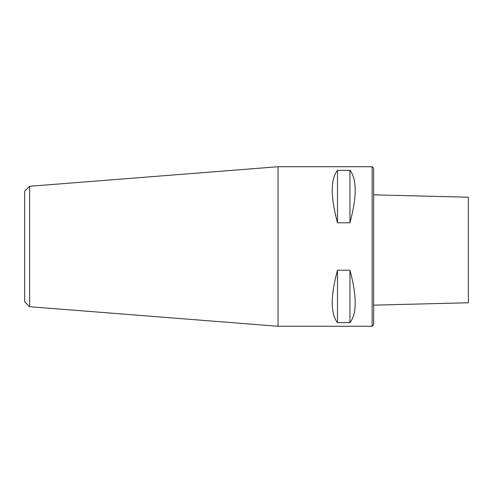 <?xml version="1.0" encoding="UTF-8"?>
<svg xmlns="http://www.w3.org/2000/svg" width="493" height="493" viewBox="0 0 493 493"><rect width="100%" height="100%" fill="white"/><g stroke="black" fill="none" stroke-linecap="round" stroke-linejoin="round"><path stroke-width="0.74" d="M372.135 166.733L373.626 168.23L373.626 324.77L372.135 326.267L278.034 326.267L278.034 166.733L372.135 166.733L372.135 326.267M337.483 170.338L337.483 222.793C330.495 196.744 330.495 179.261 337.483 170.338L349.95 170.338L349.95 222.793C356.938 196.744 356.938 179.261 349.95 170.338M337.483 222.793L349.95 222.793M349.95 270.207L349.95 322.662C356.938 313.739 356.938 296.256 349.95 270.207L337.483 270.207L337.483 322.662C330.495 313.739 330.495 296.256 337.483 270.207M349.95 322.662L337.483 322.662M29.635 306.72L29.635 186.28L24.65 191.266L24.65 301.734L29.635 306.72L278.034 326.267M373.626 194.84L468.35 197.206L468.35 302.77L373.626 305.142L373.626 194.84M29.635 186.28L278.034 166.733"/></g></svg>
